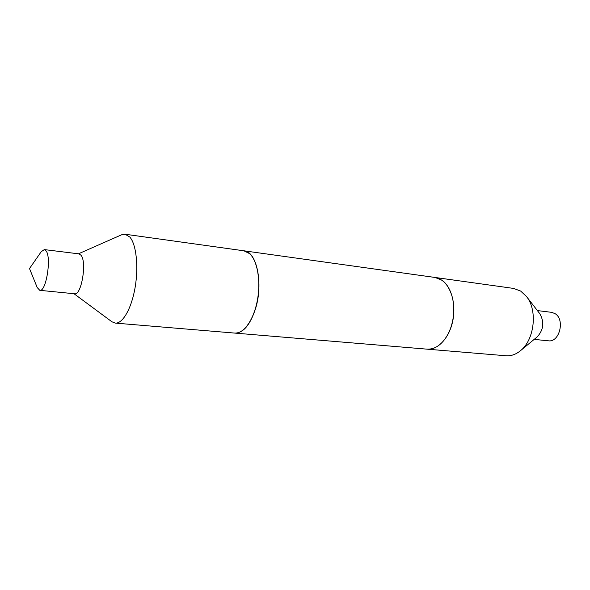 <?xml version="1.0" encoding="UTF-8"?>
<svg xmlns="http://www.w3.org/2000/svg" width="590" height="590" viewBox="0 0 590 590"><rect width="100%" height="100%" fill="white"/><g stroke="black" fill="none" stroke-linecap="round" stroke-linejoin="round"><path stroke-width="0.89" d="M427.072 349.162L506.043 355.763C511.014 356.139 515.785 354.487 520.343 350.807C534.533 339.995 537.866 310.067 526.405 296.401L520.631 291.054L513.543 288.414L435.066 277.462M534.164 339.39L548.339 340.799C559.571 342.738 565.308 319.264 554.925 313.57L551.51 312.324L537.379 310.576M427.13 349.169C437.699 350.172 449.049 338.254 452.648 321.506C456.321 304.787 451.431 286.607 441.895 280.176L435.118 277.477M520.343 350.807L537.254 336.846C543.626 329.758 544.481 322.059 539.828 313.74L526.405 296.401M39.788 290.324L74.613 293.776C81.391 295.656 87.047 262.226 81.066 255.286L79.06 253.884L44.331 249.592L41.219 251.709L29.5 268.553L37.222 287.566L39.788 290.324C46.035 292.175 51.632 258 46.175 250.993L44.331 249.592M74.001 293.717L111.908 321.771L115.257 323.099C122.668 323.888 131.511 308.585 135.095 287.551C138.731 266.547 136.261 244.29 129.829 237.069L125.161 234.237L121.599 234.798L78.448 253.811M115.257 323.099L234.746 333.084C243.633 333.984 253.685 320.001 257.314 300.62C261.016 281.275 257.439 260.559 249.563 253.612L243.913 250.802L125.161 234.237M234.82 333.092L234.894 333.099C243.242 333.07 250.101 325.009 255.463 308.902C263.531 283.65 256.739 251.384 244.061 250.824L243.987 250.809M234.894 333.099L427.02 349.155C435.361 349.501 442.448 344.339 448.267 333.66L450.458 328.637C454.152 318.113 454.772 307.656 452.324 297.249C448.997 285.56 443.223 278.959 435.007 277.455L244.061 250.824M448.289 333.623L450.487 328.578C454.16 318.106 454.779 307.692 452.346 297.331L452.338 297.294"/></g></svg>
